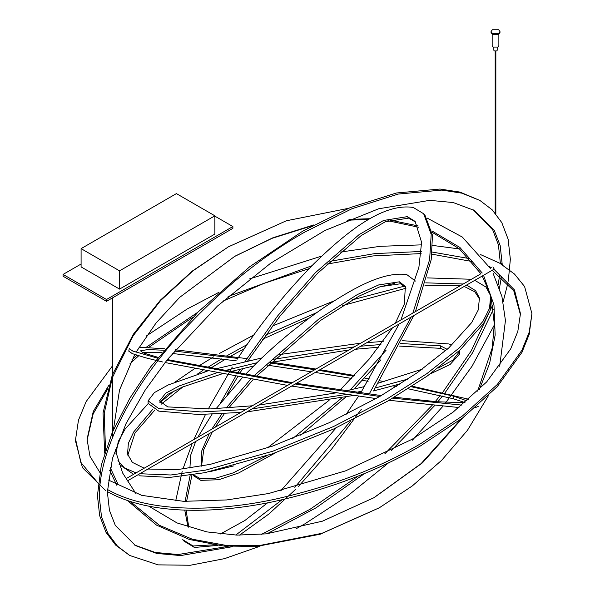 <?xml version="1.0" encoding="UTF-8"?>
<svg xmlns="http://www.w3.org/2000/svg" width="595" height="595" viewBox="0 0 595 595"><rect width="100%" height="100%" fill="white"/><g stroke="black" fill="none" stroke-linecap="round" stroke-linejoin="round"><path stroke-width="0.89" d="M497.197 47.384L497.197 50.27L496.706 50.954L494.333 50.954L493.843 50.27L493.843 47.384M498.87 34.19L498.87 45.711L497.889 47.079L493.151 47.079L492.169 45.711L492.169 34.19M492.363 29.75L491.054 31.572L492.363 33.394L498.677 33.394L499.986 31.572L498.677 29.75L492.363 29.75M499.986 31.572L499.986 32.487L498.677 34.309L492.363 34.309L491.054 32.487L491.054 31.572M412.87 313.082L429.612 259.643L431.204 234.423L423.662 213.769L413.287 207.476C381.023 202.315 341.738 236.691 313.959 263.682C284.655 293.476 259.137 325.279 237.39 359.097M232.288 367.078L208.265 408.988M205.506 414.41L193.873 439.512M192.222 443.476L147.939 469.038L192.222 443.476L182.925 469.038M182.167 471.5L175.711 500.871M217.949 545.399L194.424 547.46L184.048 541.16L182.717 539.68L193.092 545.972L213.694 544.827M235.776 535.069L281.963 499.83M294.822 487.35L350.812 420.806M369.212 394.002L411.16 317.061M188.005 527.044L184.77 510.123M185.127 501.392L190.147 475.227M220.276 403.254L235.568 376.509M237.457 373.429L240.105 369.175M244.954 361.589L277.672 315.878L315.462 272.644L359.135 234.586L383.559 220.462L407.322 216.639L415.146 221.422L421.587 242.284L418.895 267.304L400.933 319.969M399.111 324.022L360.778 392.856M358.592 396.181L345.874 414.685M336.227 427.812L280.743 490.868M267.579 502.849L244.872 520.506L220.433 533.968M247.646 360.987L280.238 315.796L317.827 273.075L361.18 235.568L385.3 221.771L408.653 218.12L415.793 222.188M423.662 213.769L424.994 215.256L432.476 235.256L431.189 259.695L415.436 311.594M413.778 315.551L373.831 390.372M361.321 409.293L331.772 448.89L298.623 486.323M295.774 489.224L268.94 513.961L239.502 535.158M188.801 527.296L186.094 510.168M186.592 501.436L191.977 474.951M226.903 395.073L237.584 376.873M239.48 373.786L242.782 368.528M451.992 344.944L448.771 343.947L402.131 340.66M383.187 341.456L366.877 342.631L392.469 327.86L366.884 342.631M360.741 343.174L278.505 354.709M261.912 357.945L214.364 369.197M207.157 371.235L168.266 384.935L154.358 392.611L148.096 400.844L158.768 408.609L201.46 411.963L245.921 409.464M252.154 408.869L346.431 394.448M356.636 392.291L360.414 391.458M375.348 387.97L407.962 379.06M438.061 368.164L452.765 360.243L459.444 351.712L459.422 354.233L450.051 364.542L430.215 373.92M252.287 405.79L210.221 408.921L167.783 406.913L159.542 400.918L165.834 393.124L179.266 385.91L216.32 372.976M223.623 370.923L256.921 362.757M273.574 359.268L354.352 346.863M360.674 346.216L380.904 344.512M400.688 343.531L440.412 345.807L447.18 349.347M422.264 369.168L378.375 383.12M364.854 386.519L346.022 390.796M335.885 392.908L258.706 405.083L291.662 386.058L258.713 405.083M240.774 412.432L198.708 414.507L158.753 411.13L148.081 403.365L148.096 400.844M399.371 346.089L440.397 348.328L445.774 350.589M400.807 383.715L373.467 390.945M353.556 395.467L246.918 411.889L212.318 431.866L246.925 411.889M159.758 402.138L167.916 394.269L182.576 387.003L221.675 373.972M229.201 371.942L253.634 366.007M270.19 362.467L348.96 349.979M355.379 349.272L319.998 369.696L355.379 349.272L378.866 347.175M126.296 478.529L480.113 274.258M126.966 481.147L494.229 269.111L492.928 266.858M481.414 276.511L127.598 480.782M295.217 384.006L315.276 372.425L296.399 383.321L381.306 395.586M409.851 317.827L413.778 315.558M81.091 248.636L176.41 193.606L214.869 215.807L214.869 234.073L119.55 289.103L119.55 270.844L81.091 248.636L81.091 266.902L119.55 289.103M214.869 215.807L119.55 270.844M508.271 281.175L510.346 259.301L508.13 239.205L501.793 222.582L492.11 209.745L479.905 200.456L461.839 193.159L441.825 190.095L398.234 194.059L352.076 208.674L304.811 232.057C259.926 257.538 217.205 292.814 176.641 337.893C138.152 381.417 99.663 443.401 99.276 496.632L101.492 516.728L107.829 533.351L117.513 546.188L129.717 555.477L115.675 545.132L105.992 532.294L99.655 515.664L97.431 495.568L101.336 465.03L112.105 432.967M112.678 431.628L129.881 398.152L150.684 366.84L198.247 311.817L249.796 266.664L302.974 230.994L350.239 207.61L396.396 192.996L439.988 189.039L460.002 192.096L479.905 200.456M134.552 545.035L155.161 552.45L178.165 554.525L228.16 546.381M261.51 534.332L309.995 509.327L358.339 475.97M384.891 453.747L432.171 405.307M435.272 401.61L440.226 395.534M442.568 392.581L471.203 350.886L492.586 305.213M498.156 284.626L499.644 275.307M500.41 263.6L498.417 244.85L492.734 229.915L473.278 209.864M296.169 528.739L304.811 523.875L347.242 496.237L388.914 462.546M412.357 440.218L442.896 406.326M444.859 403.908L472.051 366.23L494.341 324.982M503.139 301.777L507.944 282.93M129.717 555.477L158.121 564.863L190.303 565.25L224.553 558.631L260.03 546.232M502.247 264.708L500.179 245.609L494.304 230.496L474.185 210.377L453.226 202.553L429.746 200.351L378.643 208.778L324.952 230.496L270.658 263.198L217.398 306.113L167.485 359.432L145.15 390.164L126.095 423.462L112.485 458.366L107.368 491.961L109.435 510.324L115.318 525.437L135.437 545.556L156.753 553.454L180.657 555.574L232.66 546.649M267.058 533.782L316.116 507.773L364.913 473.285M391.57 450.415L434.692 405.552M437.808 401.826L442.494 396.054M444.829 393.094L472.326 353.155L493.285 309.534M499.465 288.248L501.436 276.727M415.429 281.063L406.839 274.637C381.462 270.792 348.053 291.751 324.156 307.422C298.876 324.892 276.11 343.679 255.872 363.79L245.066 374.768M242.291 377.713L216.119 408.661M212.058 414.217L197.756 437.273M195.703 441.46L190.653 455.257L189.924 468.109M193.316 474.743L199.883 478.387L215.554 478.239L233.158 472.891L266.62 455.844M292.747 438.47L341.835 397.899M350.849 389.242L386.081 350.239M201.222 466.197L201.854 450.638L209.276 433.621M211.82 429.151L221.95 413.763M226.145 408.073L250.703 379.193M253.5 376.233L318.57 319.217L357.402 294.54L378.703 284.908L399.557 281.807L405.344 286.493L404.347 304.045L395.281 323.234M392.477 327.852L369.116 359.187L340.154 389.956M329.072 400.353L267.378 447.953M233.924 465.84L209.849 471.664M275.835 452.646L238.692 472.958L218.789 479.726L200.82 480.358L193.293 475.598M255.924 376.65L320.452 320.497L358.993 296.161L380.123 286.708L400.495 283.778L405.768 287.526M380.807 359.856L354.865 388.148M345.68 397.118L300.758 435.228M201.512 466.145L203.773 449.597L212.318 431.866M215.115 427.247L224.419 413.614M228.733 407.895L253.098 379.61M468.823 399.26L412.186 386.177M354.464 375.49L319.998 369.696M315.938 369.041L271.603 362.176M246.895 358.621L175.421 349.793M164.703 348.767L138.999 347.22M162.762 362.02L145.649 357.818L132.313 353.631L128.765 351.147L129.271 348.603L132.819 351.087L157.296 358.078M166.808 360.272L291.148 383.351M295.209 384.006L378.933 396.352M392.774 398.152L461.951 405.106M157.898 357.305L143.283 352.88L140.502 350.842L147.672 349.577L163.536 350.21M174.342 351.072L237.836 358.413M248.398 359.841L251.127 360.22M269.773 362.868L314.755 369.718M318.831 370.373L353.802 376.189M364.631 378.07L369.584 378.948M379.803 380.785L384.132 381.573M398.739 384.311L399.609 384.474M411.286 386.75L453.747 396.188L466.956 400.881M464.821 402.703L437.318 401.781L394.344 397.222M292.324 382.674L167.366 359.581M408.125 388.773L453.234 398.732L464.985 402.57M478.179 406.482L475.435 407.568M458.983 407.523L389.115 400.294M376.092 398.583L291.654 386.058M287.593 385.404L165.031 362.534M142.279 352.418L161.565 352.649M172.327 353.482L236.275 360.815M267.408 365.144L311.192 371.778M315.268 372.425L351.638 378.442M362.496 380.324L368.119 381.321M393.124 385.887L396.389 386.505M106.52 301.323L232.883 228.368L232.883 226.546L106.52 299.501L106.52 301.323L63.077 276.244L63.077 274.421L81.091 264.024M106.52 299.501L63.077 274.421M214.869 216.149L232.883 226.546M139.81 473.732L170.862 474.988L205.699 470.095L272.979 451.159L333.654 426.466L387.598 398.568L426.801 373.682L459.437 347.815L482.969 321.367L489.544 308.24L490.652 295.737L491.128 298.065L490.02 310.568L483.445 323.687L459.913 350.135L427.277 376.01L388.074 400.896L333.758 428.958L272.636 453.769L204.844 472.683L169.828 477.413L138.955 475.777M133.585 474.319L119.067 464.323M479.637 299.211L474.832 291.795L464.197 286.448M460.537 285.555L424.971 285.31M405.991 288.24L342.683 305.54M308.924 318.258L262.581 339.217M244.337 348.648L230.384 356.368M225.185 359.365L210.228 368.417M206.101 371.027L204.643 371.964M182.985 386.832L161.297 404.154M154.96 409.925L135.043 432.922L127.821 455.182M471.121 279.256L427.136 277.895M394.842 283.324L379 287.11M334.182 300.847L272.25 326.105M253.894 334.955L219.384 353.497M490.652 295.737L485.989 287.05L474.996 280.461M247.118 344.587L226.717 355.877M221.548 358.904L207.038 367.807M202.969 370.417L197.168 374.248M174.127 390.841L159.958 402.592M152.967 409.055L133.696 431.97L128.371 443.275L127.546 454.037L132.343 462.352L144.183 468.205M147.939 469.038L177.518 469.596L210.139 464.39L272.755 446.049L329.392 422.643L379.774 396.478L417.326 372.678L448.794 347.897L471.701 322.55L478.224 309.995L479.436 298.036L475.628 290.702L466.599 285.057M213.724 356.807L198.507 366.148M194.461 368.744L175.064 382.042M148.096 403.76L125.195 428.95L118.279 441.497L115.973 453.583M117.907 460.798L124.325 467.796L135.861 472.817M463.252 283.993L425.715 282.848M404.63 286.083L352.225 299.873M316.629 312.65L265.459 335.23M130.312 501.548L159.341 525.281L192.185 539.182L225.773 545.34L258.877 545.652L321.94 533.321L379.9 507.513L320.214 534.213L256.653 546.463L223.296 545.979L189.47 539.516L156.485 525.102L127.605 500.655M116.821 485.289L109.629 470.214M104.631 453.137L103.061 412.9L112.105 375.795M112.678 374.262L133.302 334.301L160.449 300.088L192.311 271.06L229.112 246.352L192.981 270.814L160.635 300.527L133.243 335.647L112.775 376.776M373.526 497.97L421.134 463.594L460.984 419.192M477.644 391.146L492.199 348.03L494.341 324.238L491.358 299.456M488.8 290.769L482.225 276.035M480.931 273.782L459.273 248.755L432.119 232.303M418.761 227.268L387.91 220.723M368.721 219.466L347.049 220.209M312.479 225.661L272.064 238.327L234.185 256.646M490.325 268.36L462.315 237.055L427.136 218.045M348.514 208.324L286.307 220.79L227.811 247.104M378.599 508.264L412.246 485.981L441.706 460.255L467.447 430.326L488.369 395.794M499.711 366.275L505.438 320.571L501.935 296.548L493.069 273.291M313.922 224.88L273.075 237.695L234.832 256.267L179.675 297.366L156.046 323.011L136.017 352.27M134.73 354.546L119.521 390.045L113.362 430.059M115.177 449.716L122.607 472.965L135.98 493.679M148.884 506.233L177.027 522.938L206.941 531.915L236.929 535.106L266.344 533.856L322.475 521.161L374.173 497.599L422.42 462.858L462.642 417.928M112.105 378.68L104.244 413.183L105.531 450.356M110.194 467.491L118.115 484.546M479.421 389.413L489.603 363.433L495.159 335.097L493.969 304.93L483.527 275.292M482.225 273.031L459.883 247.438L431.888 230.89M418.144 225.922L389.785 220.038M370.008 218.715L348.945 219.414M107.702 489.64C151.755 514.415 220.909 510.778 274.131 499.413C329.704 486.993 378.48 468.466 420.449 443.818L462.687 415.771L497.286 384.496L521.941 350.254L529.215 332.159L531.923 313.632L524.589 286.53L514.504 274.064L499.822 263.258L480.648 254.623M459.533 248.963L432.714 245.43M421.617 244.857L380.235 246.308L340.05 252.146M321.821 256.058L249.327 278.995M218.804 292.383L187.075 309.08L146.333 335.989M112.105 366.394L86.156 401.558L78.473 420.174L75.602 439.266L80.764 462.322L98.123 483.222M146.013 347.428L197.83 312.234M228.101 296.526L311.884 265.764M329.875 261.317L374.731 253.604L421.305 251.469M432.223 252.057L469.715 258.654M489.224 266.538L491.396 267.743M493.954 269.267L514.482 289.936L520.469 313.647L517.806 331.482L510.674 348.93L486.643 381.968L453.1 412.134L412.357 439.147L345.65 470.838L268.546 493.545L226.732 499.941L183.587 501.332L141.692 495.352L108.097 479.882M99.767 472.304L89.971 456.246L87.056 439.259L93.244 411.562L108.959 385.091M131.904 359.826L136.865 355.267M531.923 313.632L529.215 334.278L521.941 352.374L497.286 386.624L462.687 417.891L420.449 445.938C378.487 470.586 329.719 489.112 274.154 501.526C220.924 512.905 151.762 516.542 107.702 491.768M87.063 440.315L93.155 413.889L107.926 388.602M129.851 363.909L138.635 355.825M148.467 347.562L192.973 317.157M105.531 490.473L82.445 467.64L75.602 441.386L75.602 439.266M222.835 301.174L264.135 283.324L309.043 268.657M326.908 264.12L373.058 255.924L421.111 253.589M431.985 254.162L472.259 261.569M492.162 270.301L513.797 290.866L520.461 314.718M407.322 216.639L408.653 218.12M440.412 345.807L440.397 348.328M500.417 262.916L502.254 263.972M399.557 281.807L400.495 283.778M453.747 396.188L453.234 398.732M112.775 436.827L112.775 297.716M112.105 436.99L112.105 298.102M495.851 213.843L495.851 51.215M495.174 213.047L495.174 51.215"/></g></svg>
